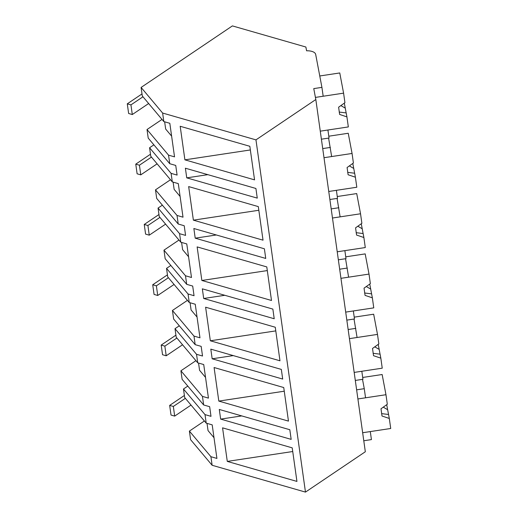 <?xml version="1.0" encoding="UTF-8"?>
<svg xmlns="http://www.w3.org/2000/svg" width="518" height="518" viewBox="0 0 518 518"><rect width="100%" height="100%" fill="white"/><g stroke="black" fill="none" stroke-linecap="round" stroke-linejoin="round"><path stroke-width="0.78" d="M363.785 440.753L371.425 439.601L370.299 431.578L362.658 432.731L390.721 428.49L389.309 418.46L382.012 416.006L380.995 408.773L387.315 404.26L385.968 394.716L357.912 398.957L365.553 397.798L364.271 388.681L356.63 389.834M212.127 465.274L210.923 456.708L189.394 431.099L190.598 439.665L212.127 465.274L305.471 492.1L365.326 451.748L315.825 99.521L313.759 88.604L321.924 87.374L315.689 54.461A11.014 5.135 172 0 0 306.598 50.803L305.879 47.021L232.394 25.9L141.097 87.438L142.295 95.966L163.824 121.575L162.626 113.047L141.097 87.438M305.471 492.1L255.963 139.873L315.825 99.521M210.923 456.708L216.919 458.43L212.199 424.864L206.209 423.141L205.011 414.614L211.001 416.336L209.648 406.688L203.652 404.966L202.447 396.393L208.443 398.115L203.723 364.549L197.734 362.827L196.536 354.299L202.525 356.021L201.172 346.374L195.176 344.651L193.972 336.085L199.967 337.807L195.247 304.234L189.251 302.512L188.053 293.991L194.049 295.713L192.696 286.059L186.7 284.337L185.496 275.77L191.492 277.493L186.771 243.926L180.776 242.204L179.578 233.676L185.573 235.399L184.22 225.744L178.224 224.022L177.02 215.456L183.016 217.178L178.296 183.612L172.3 181.889L171.102 173.362L177.098 175.084L175.738 165.436L169.749 163.714L168.544 155.141L174.534 156.863L169.82 123.297L163.824 121.575M255.963 139.873L162.626 113.047M296.937 481.423L227.285 461.409L222.565 427.842L292.217 447.856L296.937 481.423M186.066 173.031L185.386 168.208L255.905 188.474L257.265 198.122L186.739 177.855L186.066 173.031M197.138 246.905L266.789 266.919L271.503 300.485L201.852 280.471L197.138 246.905M212.173 358.793L282.692 379.059L281.339 369.412L210.813 349.145L212.173 358.793L233.288 355.601M205.614 307.213L275.265 327.234L279.979 360.8L210.334 340.786L205.614 307.213M274.216 318.751L203.697 298.485L202.337 288.83L272.863 309.097L274.216 318.751M214.089 367.527L283.741 387.542L288.461 421.115L218.81 401.094L214.089 367.527M188.662 186.59L258.314 206.604L263.027 240.171L193.376 220.156L188.662 186.59M219.289 409.46L289.815 429.726L291.168 439.374L220.649 419.107L219.289 409.46M184.9 159.842L180.186 126.275L249.838 146.296L254.552 179.863L184.9 159.842L250.349 149.955M195.215 238.17L265.74 258.437L264.387 248.789L193.861 228.516L195.215 238.17L216.336 234.978M204.396 420.985L189.394 431.099M203.652 404.966L182.122 379.351L180.918 370.784L195.921 360.677M202.447 396.393L180.918 370.784M198.549 363.06L199.566 370.299L205.529 377.389M197.734 362.827L176.204 337.218L175.006 328.69L179.319 325.783M196.536 354.299L175.006 328.69M195.176 344.651L173.647 319.043L172.442 310.47L187.445 300.362M193.972 336.085L172.442 310.47M190.074 302.752L191.09 309.984L197.054 317.074M189.251 302.512L167.728 276.903L166.531 268.376L170.843 265.469M188.053 293.991L166.531 268.376M186.7 284.337L165.171 258.728L163.966 250.162L178.969 240.048M185.496 275.77L163.966 250.162M181.598 242.437L182.614 249.67L188.578 256.76M180.776 242.204L159.253 216.595L158.055 208.068L162.367 205.16M179.578 233.676L158.055 208.068M178.224 224.022L156.695 198.413L155.491 189.847L170.493 179.733M177.02 215.456L155.491 189.847M173.122 182.122L174.139 189.355L180.102 196.451M172.3 181.889L150.77 156.281L149.572 147.753L153.885 144.846M171.102 173.362L149.572 147.753M169.749 163.714L148.219 138.105L147.015 129.532L162.017 119.425M168.544 155.141L147.015 129.532M164.646 121.814L165.663 129.047L171.626 136.137M207.025 423.374L208.042 430.607L214.005 437.704M206.209 423.141L184.68 397.533L183.482 389.005L187.794 386.098M205.011 414.614L183.482 389.005M362.503 379.351L364.271 388.681M321.4 139.187L329.047 138.034L327.92 130.012L320.273 131.164L348.336 126.929L346.924 116.9L339.633 114.446L338.617 107.207L344.93 102.7L343.589 93.149L315.423 97.41L323.174 96.238L321.924 87.374M354.027 319.043L357.077 337.49L349.43 338.642L377.493 334.401L373.666 314.206L354.215 317.145M355.795 328.367L348.148 329.519M355.309 380.439L362.95 379.286L361.823 371.264L354.183 372.416L382.239 368.175L380.834 358.152L373.536 355.698L372.52 348.459L378.839 343.946L377.493 334.401M328.6 138.099L331.649 156.553L324.003 157.705L352.065 153.464L348.238 133.262L328.788 136.202M330.367 147.429L322.72 148.582M329.875 199.501L337.522 198.349L336.396 190.326L328.749 191.479L356.811 187.238L355.4 177.214L348.109 174.76L347.092 167.521L353.405 163.008L352.065 153.464M337.076 198.413L340.125 216.861L332.478 218.02L360.541 213.779L356.714 193.577L337.263 196.516M338.843 207.737L331.196 208.896M338.358 259.816L345.998 258.657L344.871 250.641L337.224 251.793L365.287 247.552L363.882 237.522L356.585 235.068L355.568 227.836L361.881 223.323L360.541 213.779M345.551 258.728L348.601 277.175L340.954 278.328L369.017 274.087L365.19 253.891L345.739 256.831M347.319 268.052L339.672 269.205M346.833 320.124L354.474 318.971L353.347 310.949L345.7 312.108L373.763 307.867L372.358 297.837L365.06 295.383L364.044 288.144L370.357 283.637L369.017 274.087M292.735 451.521L227.285 461.409M186.739 177.855L207.86 174.663M267.301 270.577L201.852 280.471M275.777 330.892L210.334 340.786M203.697 298.485L224.812 295.292M284.252 391.207L218.81 401.094M258.825 210.269L193.376 220.156M220.649 419.107L241.764 415.915M385.968 394.716L382.142 374.514L362.697 377.454M381.559 413.623L388.552 414.478L389.309 418.46M386.7 404.7L387.645 409.699L383.255 407.161M388.545 414.517L387.645 409.699M373.083 353.315L380.076 354.163L380.834 358.152M378.224 344.386L379.17 349.385L374.773 346.846M380.07 354.202L379.17 349.385M364.607 293L371.6 293.855L372.358 297.837M369.748 284.071L370.694 289.07L366.297 286.538M371.587 293.894L370.694 289.07M356.131 232.686L363.124 233.54L363.882 237.522M361.273 223.757L362.218 228.755L357.821 226.224M363.112 233.579L362.218 228.755M347.656 172.377L354.649 173.226L355.4 177.214M352.797 163.448L353.742 168.447L349.346 165.909M354.636 173.265L353.742 168.447M343.589 93.149L339.763 72.954L319.768 75.971M339.18 112.063L346.173 112.911L346.924 116.9M344.321 103.134L345.266 108.132L340.87 105.594M346.16 112.95L345.266 108.132M191.032 405.082L174.683 416.103L171.018 415.047L169.664 405.4L184.389 395.474M185.36 398.342L173.329 406.449L169.664 405.4M174.683 416.103L173.329 406.449M182.55 344.774L166.207 355.788L162.542 354.733L161.189 345.085L175.913 335.159M176.884 338.027L164.853 346.141L161.189 345.085M166.207 355.788L164.853 346.141M174.074 284.46L157.731 295.474L154.066 294.425L152.713 284.77L167.437 274.844M168.408 277.713L156.378 285.826L152.713 284.77M157.731 295.474L156.378 285.826M165.598 224.145L149.255 235.166L145.59 234.11L144.237 224.462L158.961 214.536M159.933 217.405L147.902 225.511L144.237 224.462M149.255 235.166L147.902 225.511M157.122 163.83L140.779 174.851L137.115 173.795L135.761 164.148L150.485 154.222M151.457 157.09L139.426 165.203L135.761 164.148M140.779 174.851L139.426 165.203M148.647 103.522L132.304 114.536L128.639 113.487L127.279 103.833L142.01 93.907M142.981 96.775L130.944 104.889L127.279 103.833M132.304 114.536L130.944 104.889"/></g></svg>
